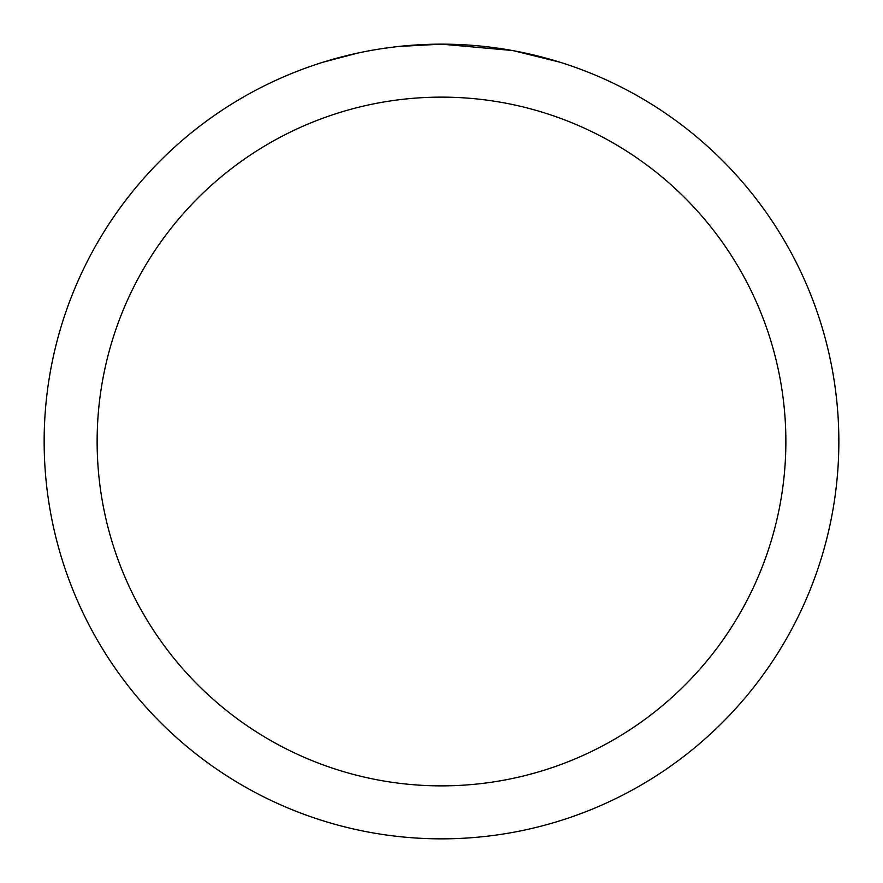<?xml version="1.0" encoding="UTF-8"?>
<svg xmlns="http://www.w3.org/2000/svg" width="883" height="883" viewBox="0 0 883 883"><rect width="100%" height="100%" fill="white"/><g stroke="black" fill="none" stroke-linecap="round" stroke-linejoin="round"><path stroke-width="1.32" d="M449.425 44.227L454.955 44.382M490.429 47.174L492.107 47.384M512.085 50.474L441.5 44.15A397.35 397.35 0 0 1 838.85 441.5A397.35 397.35 0 0 1 441.5 838.85A397.35 397.35 0 0 1 44.15 441.5A397.35 397.35 0 0 1 441.5 44.15L398.553 46.479M513.961 50.817L559.546 62.097M441.5 97.13A344.37 344.37 0 0 1 785.87 441.5A344.37 344.37 0 0 1 441.5 785.87A344.37 344.37 0 0 1 97.13 441.5A344.37 344.37 0 0 1 441.5 97.13M396.688 46.689L391.842 47.263M323.465 62.097L358.09 53.002M380.75 48.819L391.842 47.274M412.372 45.221L414.569 45.066M382.096 48.62L389.403 47.583"/></g></svg>

